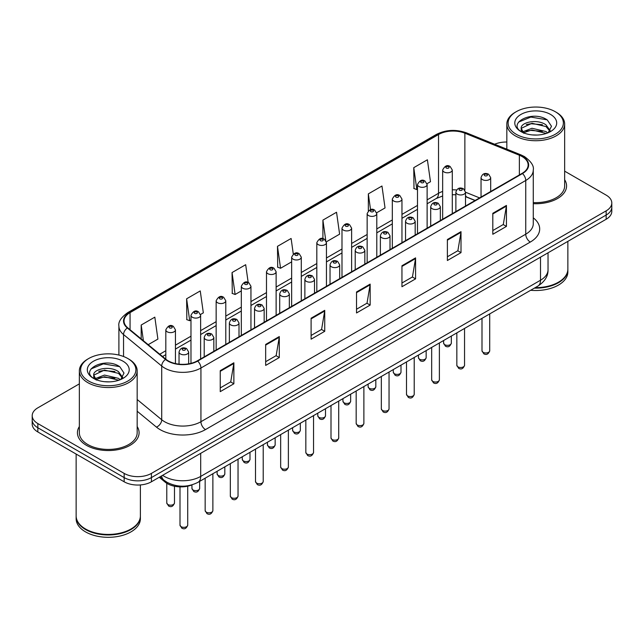 <?xml version="1.0" encoding="UTF-8"?>
<svg xmlns="http://www.w3.org/2000/svg" width="644" height="644" viewBox="0 0 644 644"><rect width="100%" height="100%" fill="white"/><g stroke="black" fill="none" stroke-linecap="round" stroke-linejoin="round"><path stroke-width="0.97" d="M475.039 200.525L465.515 196.67M192.129 484.819A19.272 11.125 180 0 1 165.162 482.131L159.253 477.26M79.349 426.545A30.84 17.807 0 0 0 77.425 432.744A30.84 17.807 0 0 0 86.457 445.334A30.84 17.807 0 0 0 120.058 449.19A30.84 17.807 0 0 0 139.096 432.744A30.84 17.807 0 0 0 137.172 426.545A30.84 17.807 0 0 1 139.096 432.744A30.84 17.807 0 0 1 120.058 449.19A30.84 17.807 0 0 1 86.457 445.334A30.84 17.807 0 0 1 77.425 432.744A30.84 17.807 0 0 1 79.349 426.545M522.115 156.564A20.56 11.866 180 0 1 528.136 164.953A20.56 11.866 180 0 1 522.115 173.349L197.297 360.873A20.56 11.866 180 0 1 165.919 359.288L127.754 327.82A20.56 11.866 180 0 1 124.034 321.01A20.56 11.866 180 0 1 130.056 312.622L438.532 134.524A20.56 11.866 180 0 1 464.863 133.195L519.37 155.228A20.56 11.866 180 0 1 522.115 156.564M522.477 156.355A21.075 12.164 0 0 0 519.66 154.987L465.153 132.954A21.075 12.164 0 0 0 438.17 134.314L129.694 312.412A21.075 12.164 0 0 0 127.335 327.989L165.5 359.465A21.075 12.164 0 0 0 197.66 361.083L522.477 173.558A21.075 12.164 0 0 0 522.477 156.355M79.349 383.864L37.843 407.829A19.272 11.125 0 0 0 32.2 415.694L32.2 424.09A19.272 11.125 0 0 0 37.843 431.955L124.155 481.784L124.155 477.59A19.272 11.125 0 0 0 151.412 477.59L606.157 215.048A19.272 11.125 0 0 0 611.8 207.183A19.272 11.125 0 0 1 606.157 215.048L151.412 477.59A19.272 11.125 0 0 1 124.155 477.59L37.843 427.761L124.155 477.59L124.155 473.396A19.272 11.125 0 0 0 151.412 473.396L606.157 210.854A19.272 11.125 0 0 0 611.8 202.989A19.272 11.125 0 0 0 606.157 195.116L564.651 171.159M32.2 419.888A19.272 11.125 0 0 0 37.843 427.761A19.272 11.125 0 0 1 32.2 419.888M220.24 370.662L220.24 391.641L233.869 383.776L233.869 362.789L220.24 370.662M220.24 387.921L230.737 381.86L233.812 363.49A5.136 2.97 -120 0 0 233.869 362.789M230.649 381.916L233.869 383.776M265.666 344.435L265.666 365.414L279.295 357.549L279.295 336.562L265.666 344.435M265.666 361.695L276.163 355.633L279.238 337.263A5.136 2.97 -120 0 0 279.295 336.562M276.075 355.681L279.295 357.549M311.1 318.208L311.1 339.187L324.729 331.322L324.729 310.336L311.1 318.208M311.1 335.468L321.598 329.406L324.673 311.036A5.136 2.97 -120 0 0 324.729 310.336M321.501 329.454L324.729 331.322M492.813 213.293L492.813 234.279L506.442 226.406L506.442 205.428L492.813 213.293M492.813 230.552L503.31 224.49L506.385 206.12A5.136 2.97 -120 0 0 506.442 205.428M503.214 224.547L506.442 226.406M447.379 239.52L447.379 260.506L461.007 252.633L461.007 231.655L447.379 239.52M447.379 256.779L457.876 250.717L460.959 232.347A5.136 2.97 -120 0 0 461.007 231.655M457.787 250.774L461.007 252.633M401.953 265.747L401.953 286.733L415.581 278.86L415.581 257.882L401.953 265.747M401.953 283.006L412.45 276.952L415.525 258.574A5.136 2.97 -120 0 0 415.581 257.882M412.361 277.001L415.581 278.86M356.526 291.974L356.526 312.96L370.155 305.087L370.155 284.109L356.526 291.974M356.526 309.233L367.024 303.179L370.099 284.809A5.136 2.97 -120 0 0 370.155 284.109M366.927 303.227L370.155 305.087M533.272 203.681A30.84 17.807 0 0 0 566.575 185.939A30.84 17.807 0 0 0 564.651 179.74A30.84 17.807 0 0 1 566.575 185.939A30.84 17.807 0 0 1 533.272 203.681M506.828 142.034A19.272 11.125 0 0 0 494.648 144.248M32.2 415.694A19.272 11.125 0 0 0 37.843 423.559L124.155 473.396M200.517 314.473L203.327 312.847L200.252 290.927L186.623 298.792L186.841 319.649M148.201 344.677L157.901 339.082L154.826 317.154L141.197 325.027L141.197 338.905M326.355 241.822L339.613 234.166L336.538 212.246L322.91 220.111L322.91 238.666M376.692 212.762L385.04 207.94L381.964 186.019L368.336 193.884L368.336 210.846M427.028 183.701L430.474 181.713L427.391 159.784L413.762 167.657L413.987 188.515M248.173 282.491L245.678 264.7L232.049 272.565L232.275 293.423M293.294 254.042L291.112 238.473L277.483 246.338L277.701 267.196M277.483 246.338L280.559 268.266L291.651 261.858M280.559 268.266L277.483 267.115M322.91 220.111L325.767 240.494M368.336 193.884L370.55 209.638M413.762 167.657L416.845 189.578L417.489 189.207M416.845 189.578L413.762 188.426M232.049 272.565L235.124 294.493L241.315 290.919M235.124 294.493L232.049 293.342M186.623 298.792L189.698 320.72L190.978 319.979M189.698 320.72L186.623 319.569M141.197 325.027L143.395 340.716M124.155 481.784A19.272 11.125 0 0 0 151.412 481.784L606.157 219.25A19.272 11.125 0 0 0 611.8 211.377L611.8 202.989M516.206 134.266A27.628 15.947 0 0 0 555.273 134.266A27.628 15.947 0 0 0 555.273 111.71L556.183 112.233A28.908 16.688 0 0 1 564.651 124.042A28.908 16.688 0 0 1 546.804 139.458A28.908 16.688 0 0 1 515.297 135.844A28.908 16.688 0 0 1 506.828 124.042A28.908 16.688 0 0 1 515.297 112.233L516.206 111.71A27.628 15.947 0 0 0 516.206 134.266M533.272 202.57A28.908 16.688 0 0 0 564.651 185.939L564.651 124.042M535.228 287.627A32.12 18.547 0 0 0 558.453 282.193A32.12 18.547 0 0 0 567.863 269.079L567.863 241.355M535.092 287.699A31.806 18.362 0 0 0 558.227 282.33A31.806 18.362 0 0 0 558.34 282.257M534.343 288.134A32.12 18.547 0 0 0 567.863 269.603A32.12 18.547 0 0 0 567.863 269.345M530.632 290.275A32.12 18.547 0 0 0 567.863 271.969L567.863 269.603M532.234 134.91L537.128 135.055M522.63 131.843L531.984 128.269L546.007 131.553L547.706 132.914M523.491 132.736L531.984 129.935L546.313 133.429M521.221 128.325L523.62 132.857M521.246 128.768C519.684 122.304 537.41 118.464 546.007 124.888L550.185 130.652M521.31 129.17L521.712 128.092L531.984 123.278L546.007 126.554L549.855 131.086M548.205 132.712L551.489 126.264L547.336 120.009C532.636 109.448 506.522 123.366 521.6 131.907L522.348 132.358M550.556 114.439A20.946 12.091 0 0 0 520.932 114.439A20.946 12.091 0 0 0 520.932 131.545A20.946 12.091 0 0 0 550.556 131.545A20.946 12.091 0 0 0 550.556 114.439M523.942 133.284C521.745 131.988 520.859 130.563 521.278 129.009M556.183 112.233L555.273 111.71A27.628 15.947 0 0 0 516.206 111.71M518.541 122.11L530.841 117.063L547.054 119.824M526.22 124.566L530.841 123.728L542.417 124.719M526.22 131.223L530.841 130.386L542.417 131.384M88.727 381.071A27.628 15.947 0 0 0 127.794 381.071A27.628 15.947 0 0 0 127.794 358.515L128.703 359.038A28.908 16.688 0 0 1 137.172 370.839A28.908 16.688 0 0 1 119.325 386.263A28.908 16.688 0 0 1 87.817 382.649A28.908 16.688 0 0 1 79.349 370.839A28.908 16.688 0 0 1 87.817 359.038L88.727 358.515A27.628 15.947 0 0 0 88.727 381.071M79.349 370.839L79.349 432.744A28.908 16.688 0 0 0 87.817 444.545A28.908 16.688 0 0 0 119.325 448.16A28.908 16.688 0 0 0 137.172 432.744L137.172 370.839M130.861 529.062A31.806 18.362 0 0 1 130.748 529.126A31.806 18.362 0 0 1 85.773 529.126L85.547 528.998A32.12 18.547 0 0 0 130.974 528.998A32.12 18.547 0 0 0 140.384 515.884L140.384 484.948M76.137 516.15A32.12 18.547 0 0 0 76.137 516.408A32.12 18.547 0 0 0 85.547 529.521A32.12 18.547 0 0 0 120.549 533.546A32.12 18.547 0 0 0 140.384 516.408A32.12 18.547 0 0 0 140.376 516.15M76.137 516.408L76.137 518.774A32.12 18.547 0 0 0 85.547 531.888A32.12 18.547 0 0 0 120.549 535.905A32.12 18.547 0 0 0 140.384 518.774L140.384 516.408M104.755 381.715L109.649 381.86M95.143 378.64L104.497 375.074L118.528 378.358L120.227 379.719M96.004 379.541L104.497 376.74L118.834 380.234M93.734 375.122L96.141 379.654M93.766 375.573C92.197 369.109 109.923 365.269 118.528 371.693L122.698 377.456M93.831 375.975L94.233 374.897L104.497 370.083L118.528 373.359L122.368 377.891M120.726 379.517L124.002 373.069L119.856 366.814C105.157 356.253 79.035 370.171 94.121 378.704L94.869 379.163M123.068 361.244A20.946 12.091 0 0 0 93.444 361.244A20.946 12.091 0 0 0 93.444 378.342A20.946 12.091 0 0 0 123.068 378.342A20.946 12.091 0 0 0 123.068 361.244M96.455 380.081C94.266 378.793 93.38 377.368 93.799 375.814M76.137 454.06L76.137 515.884A32.12 18.547 0 0 0 85.547 528.998L85.773 529.126M128.703 359.038L127.794 358.515A27.628 15.947 0 0 0 88.727 358.515M91.054 368.915L103.354 363.868L119.567 366.629M98.741 371.371L103.354 370.533L114.93 371.524M98.741 378.028L103.354 377.191L114.93 378.189M165.162 481.1L165.162 482.131M533.272 217.825A32.12 18.547 180 0 1 530.286 242.064L205.476 429.596A6.424 3.711 60 0 1 200.936 421.723L525.746 234.199A25.696 14.836 0 0 0 533.272 223.701L533.272 169.992A25.696 14.836 180 0 1 525.746 180.481A6.424 3.711 -120 0 0 522.477 173.558M205.476 429.596A32.12 18.547 180 0 1 160.05 429.596A32.12 18.547 180 0 1 156.452 427.117L137.172 411.218M165.5 359.465A6.424 4.299 129.5 0 0 161.708 366.025L161.708 419.743A25.696 14.836 0 0 0 164.59 421.723A25.696 14.836 0 0 0 200.936 421.723L200.936 368.014A25.696 14.836 180 0 1 161.708 366.025L123.543 334.558A25.696 14.836 180 0 1 118.898 326.049L118.898 355.077M533.272 169.992C534.134 165.975 531.179 161.499 524.417 156.556L521.036 154.922A6.424 3.011 112 0 0 519.66 154.987M521.036 154.922L466.53 132.881C455.888 129.114 445.785 129.661 436.23 134.524A6.424 3.711 60 0 1 438.17 134.314M129.694 312.412A6.424 3.711 -120 0 0 127.754 312.614C121.088 317.412 118.134 321.887 118.898 326.049M127.335 327.989A6.424 4.299 129.5 0 0 123.543 334.558L123.543 356.51M466.53 132.881A6.424 3.011 112 0 0 465.153 132.954M197.66 361.083A6.424 3.711 60 0 1 200.936 368.014L525.746 180.481L525.746 234.199A6.424 3.711 60 0 0 530.286 242.064M151.412 473.396L151.412 481.784M606.157 210.854L606.157 219.25M37.843 423.559L37.843 431.955M137.172 399.513L161.708 419.743A6.424 4.299 -50.5 0 1 156.452 427.117M130.056 312.622L130.056 329.72M519.37 155.228L519.37 174.935M464.863 133.195L464.863 190.052M479.587 197.901L465.515 192.21A4.822 2.785 180 0 1 462.537 194.746A4.822 2.785 180 0 1 457.288 194.15A4.822 2.785 180 0 1 455.871 192.178C457.103 188.225 459.623 187.082 463.439 188.74L465.515 192.178L465.515 206.024M456.58 189.972A20.56 11.866 0 0 0 452.289 189.811M442.653 191.437A20.56 11.866 0 0 0 438.532 193.281L427.125 199.865M438.532 134.524L438.532 193.281A11.568 6.673 60 0 1 436.133 198.569L427.125 203.778M417.489 205.428L401.961 214.396M392.317 219.958L376.788 228.926M367.152 234.488L351.624 243.456M341.988 249.019L326.452 257.986M316.816 263.549L301.287 272.517M291.651 278.079L276.123 287.047M266.487 292.609L250.951 301.577M241.315 307.14L225.786 316.107M216.151 321.67L200.622 330.638M190.978 336.2L175.45 345.168M165.814 350.73L159.768 354.216M475.183 200.445L467.158 197.201A11.568 5.418 -68 0 1 465.515 195.494M356.526 292.642L370.099 284.809M401.953 266.415L415.525 258.574M447.379 240.188L460.959 232.347M492.813 213.961L506.385 206.12M311.1 318.869L324.673 311.036M265.666 345.095L279.238 337.263M220.24 371.322L233.812 363.49M162.634 475.312A25.696 14.836 0 0 0 164.365 476.415A25.696 14.836 0 0 0 200.703 476.415L540.509 280.229A25.696 14.836 0 0 0 548.036 269.739C548.229 276.115 544.832 281.573 537.853 286.113L198.046 482.292A12.848 7.422 60 0 0 200.703 476.415L200.703 453.328M540.509 257.149L540.509 280.229A12.848 7.422 60 0 1 537.853 286.113M161.596 475.908A12.848 8.597 129.5 0 0 163.834 480.086L159.929 476.874M489.714 350.755C488.442 354.224 486.478 355.238 483.797 353.798L482.002 350.755A3.856 2.222 0 0 0 483.137 352.332A3.856 2.222 0 0 0 487.339 352.807A3.856 2.222 0 0 0 489.714 350.755L489.714 313.902M482.453 179.62A4.822 2.785 180 0 1 481.044 177.647C482.276 173.695 484.795 172.552 488.603 174.21L490.68 177.647A4.822 2.785 180 0 1 487.701 180.215A4.822 2.785 180 0 1 482.453 179.62M486.993 174.371A1.61 0.926 0 0 0 484.723 174.371A1.61 0.926 0 0 0 484.723 175.683A1.61 0.926 0 0 0 486.993 175.683A1.61 0.926 0 0 0 486.993 174.371M444.746 344.693A3.856 2.222 0 0 0 448.949 345.176A3.856 2.222 0 0 0 451.331 343.123C450.059 346.593 448.087 347.607 445.415 346.166L443.619 343.123A3.856 2.222 0 0 0 444.746 344.693M452.289 213.655L452.289 170.016A4.822 2.785 180 0 1 449.319 172.584A4.822 2.785 180 0 1 444.07 171.98A4.822 2.785 180 0 1 442.653 170.016L442.653 219.218M446.34 168.052A1.61 0.926 0 0 0 448.61 168.052A1.61 0.926 0 0 0 448.61 166.74A1.61 0.926 0 0 0 446.34 166.74A1.61 0.926 0 0 0 446.34 168.052M464.549 365.285C463.278 368.754 461.305 369.769 458.633 368.328L456.838 365.285A3.856 2.222 0 0 0 457.964 366.863A3.856 2.222 0 0 0 462.167 367.338A3.856 2.222 0 0 0 464.549 365.285L464.549 328.432M461.829 188.901A1.61 0.926 0 0 0 459.558 188.901A1.61 0.926 0 0 0 459.558 190.213A1.61 0.926 0 0 0 461.829 190.213A1.61 0.926 0 0 0 461.829 188.901M439.377 379.815C438.113 383.285 436.141 384.299 433.468 382.858L431.673 379.815A3.856 2.222 0 0 0 432.8 381.393A3.856 2.222 0 0 0 437.002 381.868A3.856 2.222 0 0 0 439.377 379.815L439.377 342.962M432.116 208.68A4.822 2.785 180 0 1 430.707 206.708C431.939 202.755 434.459 201.612 438.266 203.271L440.343 206.708A4.822 2.785 180 0 1 437.373 209.276A4.822 2.785 180 0 1 432.116 208.68M436.664 203.432A1.61 0.926 0 0 0 434.386 203.432A1.61 0.926 0 0 0 434.386 204.744A1.61 0.926 0 0 0 436.664 204.744A1.61 0.926 0 0 0 436.664 203.432M414.213 394.345C412.941 397.815 410.969 398.829 408.296 397.388L406.501 394.345A3.856 2.222 0 0 0 407.636 395.923A3.856 2.222 0 0 0 411.83 396.398A3.856 2.222 0 0 0 414.213 394.345L414.213 357.492M406.952 223.21A4.822 2.785 180 0 1 405.543 221.238C406.775 217.286 409.294 216.143 413.102 217.801L415.179 221.238A4.822 2.785 180 0 1 412.2 223.806A4.822 2.785 180 0 1 406.952 223.21M411.492 217.962A1.61 0.926 0 0 0 409.222 217.962A1.61 0.926 0 0 0 409.222 219.274A1.61 0.926 0 0 0 411.492 219.274A1.61 0.926 0 0 0 411.492 217.962M389.048 408.876C387.777 412.345 385.804 413.359 383.132 411.918L381.337 408.876A3.856 2.222 0 0 0 382.464 410.453A3.856 2.222 0 0 0 386.666 410.928A3.856 2.222 0 0 0 389.048 408.876L389.048 372.023M381.787 237.741A4.822 2.785 180 0 1 380.371 235.768C381.602 231.816 384.122 230.673 387.93 232.331L390.006 235.768A4.822 2.785 180 0 1 387.036 238.336A4.822 2.785 180 0 1 381.787 237.741M386.328 232.492A1.61 0.926 0 0 0 384.057 232.492A1.61 0.926 0 0 0 384.057 233.804A1.61 0.926 0 0 0 386.328 233.804A1.61 0.926 0 0 0 386.328 232.492M419.582 359.223A3.856 2.222 0 0 0 423.784 359.706A3.856 2.222 0 0 0 426.159 357.653C424.895 361.123 422.923 362.137 420.242 360.696L418.455 357.653A3.856 2.222 0 0 0 419.582 359.223M427.125 228.185L427.125 184.546A4.822 2.785 180 0 1 424.146 187.114A4.822 2.785 180 0 1 418.898 186.51A4.822 2.785 180 0 1 417.489 184.546L417.489 233.748M421.168 182.582A1.61 0.926 0 0 0 423.438 182.582A1.61 0.926 0 0 0 423.438 181.27A1.61 0.926 0 0 0 421.168 181.27A1.61 0.926 0 0 0 421.168 182.582M394.41 373.753A3.856 2.222 0 0 0 398.612 374.236A3.856 2.222 0 0 0 400.995 372.184C399.723 375.653 397.751 376.668 395.078 375.227L393.283 372.184A3.856 2.222 0 0 0 394.41 373.753M401.961 242.716L401.961 199.077A4.822 2.785 180 0 1 398.982 201.644A4.822 2.785 180 0 1 393.734 201.041A4.822 2.785 180 0 1 392.317 199.077L392.317 248.278M396.004 197.112A1.61 0.926 0 0 0 398.274 197.112A1.61 0.926 0 0 0 398.274 195.8A1.61 0.926 0 0 0 396.004 195.8A1.61 0.926 0 0 0 396.004 197.112M369.245 388.284A3.856 2.222 0 0 0 373.448 388.767A3.856 2.222 0 0 0 375.822 386.714C374.558 390.184 372.586 391.198 369.914 389.757L368.118 386.714A3.856 2.222 0 0 0 369.245 388.284M376.788 257.246L376.788 213.607A4.822 2.785 180 0 1 373.818 216.175A4.822 2.785 180 0 1 368.561 215.571A4.822 2.785 180 0 1 367.152 213.607L367.152 262.808M370.839 211.643A1.61 0.926 0 0 0 373.109 211.643A1.61 0.926 0 0 0 373.109 210.33A1.61 0.926 0 0 0 370.839 210.33A1.61 0.926 0 0 0 370.839 211.643M363.876 423.406C362.612 426.875 360.64 427.89 357.959 426.449L356.172 423.406A3.856 2.222 0 0 0 357.299 424.984A3.856 2.222 0 0 0 361.501 425.459A3.856 2.222 0 0 0 363.876 423.406L363.876 386.553M356.615 252.271A4.822 2.785 180 0 1 355.206 250.299C356.438 246.346 358.958 245.203 362.765 246.861L364.842 250.299A4.822 2.785 180 0 1 361.864 252.867A4.822 2.785 180 0 1 356.615 252.271M361.163 247.022A1.61 0.926 0 0 0 358.885 247.022A1.61 0.926 0 0 0 358.885 248.334A1.61 0.926 0 0 0 361.163 248.334A1.61 0.926 0 0 0 361.163 247.022M338.712 437.936C337.44 441.406 335.468 442.42 332.795 440.979L331 437.936A3.856 2.222 0 0 0 332.127 439.514A3.856 2.222 0 0 0 336.329 439.989A3.856 2.222 0 0 0 338.712 437.936L338.712 401.083M331.451 266.801A4.822 2.785 180 0 1 330.034 264.829C331.266 260.876 333.793 259.733 337.601 261.392L339.678 264.829A4.822 2.785 180 0 1 336.699 267.397A4.822 2.785 180 0 1 331.451 266.801M335.991 261.553A1.61 0.926 0 0 0 333.721 261.553A1.61 0.926 0 0 0 333.721 262.865A1.61 0.926 0 0 0 335.991 262.865A1.61 0.926 0 0 0 335.991 261.553M313.548 452.466C312.276 455.936 310.303 456.95 307.631 455.509L305.836 452.466A3.856 2.222 0 0 0 306.963 454.044A3.856 2.222 0 0 0 311.165 454.519A3.856 2.222 0 0 0 313.548 452.466L313.548 415.613M306.278 281.331A4.822 2.785 180 0 1 304.87 279.359C306.101 275.407 308.621 274.264 312.429 275.922L314.505 279.359A4.822 2.785 180 0 1 311.535 281.927A4.822 2.785 180 0 1 306.278 281.331M310.827 276.083A1.61 0.926 0 0 0 308.557 276.083A1.61 0.926 0 0 0 308.557 277.395A1.61 0.926 0 0 0 310.827 277.395A1.61 0.926 0 0 0 310.827 276.083M344.081 402.814A3.856 2.222 0 0 0 348.275 403.297A3.856 2.222 0 0 0 350.658 401.244C349.386 404.714 347.414 405.728 344.741 404.287L342.946 401.244A3.856 2.222 0 0 0 344.081 402.814M351.624 271.776L351.624 228.137A4.822 2.785 180 0 1 348.646 230.705A4.822 2.785 180 0 1 343.397 230.101A4.822 2.785 180 0 1 341.988 228.137L341.988 277.339M345.667 226.173A1.61 0.926 0 0 0 347.937 226.173A1.61 0.926 0 0 0 347.937 224.861A1.61 0.926 0 0 0 345.667 224.861A1.61 0.926 0 0 0 345.667 226.173M318.909 417.344A3.856 2.222 0 0 0 323.111 417.827A3.856 2.222 0 0 0 325.494 415.774C324.222 419.244 322.25 420.258 319.577 418.817L317.782 415.774A3.856 2.222 0 0 0 318.909 417.344M326.452 286.306L326.452 242.667A4.822 2.785 180 0 1 323.481 245.235A4.822 2.785 180 0 1 318.233 244.631A4.822 2.785 180 0 1 316.816 242.667L316.816 291.869M320.503 240.703A1.61 0.926 0 0 0 322.773 240.703A1.61 0.926 0 0 0 322.773 239.391A1.61 0.926 0 0 0 320.503 239.391A1.61 0.926 0 0 0 320.503 240.703M293.745 431.874A3.856 2.222 0 0 0 297.947 432.357A3.856 2.222 0 0 0 300.321 430.305C299.058 433.774 297.085 434.789 294.413 433.348L292.618 430.305A3.856 2.222 0 0 0 293.745 431.874M301.287 300.837L301.287 257.197A4.822 2.785 180 0 1 298.317 259.765A4.822 2.785 180 0 1 293.06 259.162A4.822 2.785 180 0 1 291.651 257.197L291.651 306.399M295.33 255.233A1.61 0.926 0 0 0 297.608 255.233A1.61 0.926 0 0 0 297.608 253.921A1.61 0.926 0 0 0 295.33 253.921A1.61 0.926 0 0 0 295.33 255.233M288.375 466.997C287.103 470.466 285.139 471.48 282.458 470.04L280.663 466.997A3.856 2.222 0 0 0 281.798 468.574A3.856 2.222 0 0 0 286 469.049A3.856 2.222 0 0 0 288.375 466.997L288.375 430.144M281.114 295.862A4.822 2.785 180 0 1 279.705 293.889C280.937 289.937 283.457 288.794 287.264 290.452L289.341 293.889A4.822 2.785 180 0 1 286.363 296.457A4.822 2.785 180 0 1 281.114 295.862M285.654 290.613A1.61 0.926 0 0 0 283.384 290.613A1.61 0.926 0 0 0 283.384 291.925A1.61 0.926 0 0 0 285.654 291.925A1.61 0.926 0 0 0 285.654 290.613M263.211 481.527C261.939 484.996 259.967 486.011 257.294 484.57L255.499 481.527A3.856 2.222 0 0 0 256.626 483.105A3.856 2.222 0 0 0 260.828 483.58A3.856 2.222 0 0 0 263.211 481.527L263.211 444.674M255.95 310.392A4.822 2.785 180 0 1 254.533 308.42C255.765 304.467 258.284 303.324 262.1 304.982L264.169 308.42A4.822 2.785 180 0 1 261.198 310.988A4.822 2.785 180 0 1 255.95 310.392M260.49 305.143A1.61 0.926 0 0 0 258.22 305.143A1.61 0.926 0 0 0 258.22 306.455A1.61 0.926 0 0 0 260.49 306.455A1.61 0.926 0 0 0 260.49 305.143M238.038 496.057C236.775 499.527 234.802 500.541 232.13 499.1L230.335 496.057A3.856 2.222 0 0 0 231.462 497.635A3.856 2.222 0 0 0 235.664 498.11A3.856 2.222 0 0 0 238.038 496.057L238.038 459.204M230.777 324.922A4.822 2.785 180 0 1 229.369 322.95C230.6 318.997 233.12 317.854 236.928 319.513L239.005 322.95A4.822 2.785 180 0 1 236.034 325.518A4.822 2.785 180 0 1 230.777 324.922M235.326 319.674A1.61 0.926 0 0 0 233.048 319.674A1.61 0.926 0 0 0 233.048 320.986A1.61 0.926 0 0 0 235.326 320.986A1.61 0.926 0 0 0 235.326 319.674M212.874 510.587C211.602 514.057 209.63 515.071 206.957 513.63L205.162 510.587A3.856 2.222 0 0 0 206.297 512.165A3.856 2.222 0 0 0 210.491 512.64A3.856 2.222 0 0 0 212.874 510.587L212.874 473.734M205.613 339.452A4.822 2.785 180 0 1 204.204 337.48C205.436 333.528 207.956 332.385 211.763 334.043L213.84 337.48A4.822 2.785 180 0 1 210.862 340.048A4.822 2.785 180 0 1 205.613 339.452M210.153 334.204A1.61 0.926 0 0 0 207.883 334.204A1.61 0.926 0 0 0 207.883 335.516A1.61 0.926 0 0 0 210.153 335.516A1.61 0.926 0 0 0 210.153 334.204M187.71 525.118C186.438 528.587 184.466 529.601 181.793 528.161L179.998 525.118A3.856 2.222 0 0 0 181.125 526.695A3.856 2.222 0 0 0 185.327 527.17A3.856 2.222 0 0 0 187.71 525.118L187.71 486.172M180.449 353.975A4.822 2.785 180 0 1 179.032 352.01C180.264 348.058 182.783 346.915 186.591 348.573L188.668 352.01A4.822 2.785 180 0 1 185.697 354.578A4.822 2.785 180 0 1 180.449 353.975M184.989 348.734A1.61 0.926 0 0 0 182.719 348.734A1.61 0.926 0 0 0 182.719 350.046A1.61 0.926 0 0 0 184.989 350.046A1.61 0.926 0 0 0 184.989 348.734M268.572 446.405A3.856 2.222 0 0 0 272.774 446.888A3.856 2.222 0 0 0 275.157 444.835C273.885 448.305 271.913 449.319 269.24 447.878L267.445 444.835A3.856 2.222 0 0 0 268.572 446.405M276.123 315.367L276.123 271.728A4.822 2.785 180 0 1 273.145 274.296A4.822 2.785 180 0 1 267.896 273.692A4.822 2.785 180 0 1 266.487 271.728L266.487 320.929M270.166 269.764A1.61 0.926 0 0 0 272.436 269.764A1.61 0.926 0 0 0 272.436 268.451A1.61 0.926 0 0 0 270.166 268.451A1.61 0.926 0 0 0 270.166 269.764M243.408 460.935A3.856 2.222 0 0 0 247.61 461.418A3.856 2.222 0 0 0 249.993 459.365C248.721 462.835 246.749 463.849 244.076 462.408L242.281 459.365A3.856 2.222 0 0 0 243.408 460.935M250.951 329.897L250.951 286.258A4.822 2.785 180 0 1 247.98 288.826A4.822 2.785 180 0 1 242.724 288.222A4.822 2.785 180 0 1 241.315 286.258L241.315 335.46M245.002 284.294A1.61 0.926 0 0 0 247.272 284.294A1.61 0.926 0 0 0 247.272 282.982A1.61 0.926 0 0 0 245.002 282.982A1.61 0.926 0 0 0 245.002 284.294M218.244 475.465A3.856 2.222 0 0 0 222.446 475.948A3.856 2.222 0 0 0 224.82 473.895C223.557 477.365 221.584 478.379 218.904 476.938L217.108 473.895A3.856 2.222 0 0 0 218.244 475.465M225.786 344.427L225.786 300.788A4.822 2.785 180 0 1 222.808 303.356A4.822 2.785 180 0 1 217.559 302.752A4.822 2.785 180 0 1 216.151 300.788L216.151 349.99M219.829 298.824A1.61 0.926 0 0 0 222.1 298.824A1.61 0.926 0 0 0 222.1 297.512A1.61 0.926 0 0 0 219.829 297.512A1.61 0.926 0 0 0 219.829 298.824M193.071 489.995A3.856 2.222 0 0 0 197.273 490.478A3.856 2.222 0 0 0 199.656 488.426C198.384 491.895 196.412 492.91 193.739 491.469L191.944 488.426A3.856 2.222 0 0 0 193.071 489.995M200.622 358.958L200.622 315.319A4.822 2.785 180 0 1 197.644 317.886A4.822 2.785 180 0 1 192.395 317.283A4.822 2.785 180 0 1 190.978 315.319L190.978 363.361M194.665 313.354A1.61 0.926 0 0 0 196.935 313.354A1.61 0.926 0 0 0 196.935 312.042A1.61 0.926 0 0 0 194.665 312.042A1.61 0.926 0 0 0 194.665 313.354M167.907 504.526A3.856 2.222 0 0 0 172.109 505.009A3.856 2.222 0 0 0 174.484 502.956C173.22 506.426 171.248 507.44 168.575 505.999L166.78 502.956A3.856 2.222 0 0 0 167.907 504.526M175.45 363.578L175.45 329.849A4.822 2.785 180 0 1 172.479 332.417A4.822 2.785 180 0 1 167.223 331.813A4.822 2.785 180 0 1 165.814 329.849L165.814 359.199M169.493 327.885A1.61 0.926 0 0 0 171.771 327.885A1.61 0.926 0 0 0 171.771 326.572A1.61 0.926 0 0 0 169.493 326.572A1.61 0.926 0 0 0 169.493 327.885M436.23 134.524L127.754 312.614M467.158 197.201L465.515 196.589M455.871 194.778L452.289 194.697M442.653 195.985L436.133 198.569M417.489 209.34L401.961 218.308M392.317 223.871L376.788 232.838M367.152 238.401L351.624 247.368M341.988 252.931L326.452 261.899M316.816 267.461L301.287 276.421M291.651 281.992L276.123 290.951M266.487 296.522L250.951 305.481M241.315 311.052L225.786 320.012M216.151 325.582L200.622 334.542M190.978 340.113L175.45 349.072M165.814 354.643L162.562 356.518M198.046 482.292C187.702 487.492 177.366 487.492 167.021 482.292L163.834 480.086M548.036 269.739L548.036 252.802M482.002 350.755L482.002 318.353M481.044 197.056L481.044 177.647M490.68 191.493L490.68 177.647M451.331 343.123L451.331 336.063M452.289 170.016L450.212 166.579C447.419 164.558 444.899 165.709 442.653 170.016M443.619 343.123L443.619 340.515M456.838 365.285L456.838 332.884M455.871 211.586L455.871 192.178M431.673 379.815L431.673 347.414M430.707 226.116L430.707 206.708M440.343 220.554L440.343 206.708M406.501 394.345L406.501 361.944M405.543 240.647L405.543 221.238M415.179 235.084L415.179 221.238M381.337 408.876L381.337 376.474M380.371 255.177L380.371 235.768M390.006 249.614L390.006 235.768M426.159 357.653L426.159 350.594M427.125 184.546L425.048 181.109C422.255 179.088 419.735 180.24 417.489 184.546M418.455 357.653L418.455 355.045M400.995 372.184L400.995 365.124M401.961 199.077L399.884 195.639C397.082 193.619 394.563 194.77 392.317 199.077M393.283 372.184L393.283 369.576M375.822 386.714L375.822 379.654M376.788 213.607L374.711 210.169C371.918 208.149 369.398 209.3 367.152 213.607M368.118 386.714L368.118 384.106M506.828 149.175L506.828 124.042M356.172 423.406L356.172 391.005M355.206 269.707L355.206 250.299M364.842 264.145L364.842 250.299M331 437.936L331 405.535M330.034 284.237L330.034 264.829M339.678 278.675L339.678 264.829M305.836 452.466L305.836 420.065M304.87 298.768L304.87 279.359M314.505 293.205L314.505 279.359M350.658 401.244L350.658 394.184M351.624 228.137L349.547 224.7C346.754 222.679 344.234 223.83 341.988 228.137M342.946 401.244L342.946 398.636M325.494 415.774L325.494 408.715M326.452 242.667L324.375 239.23C321.581 237.209 319.062 238.361 316.816 242.667M317.782 415.774L317.782 413.166M300.321 430.305L300.321 423.245M301.287 257.197L299.21 253.76C296.417 251.74 293.897 252.891 291.651 257.197M292.618 430.305L292.618 427.697M280.663 466.997L280.663 434.595M279.705 313.298L279.705 293.889M289.341 307.735L289.341 293.889M255.499 481.527L255.499 449.126M254.533 327.828L254.533 308.42M264.169 322.266L264.169 308.42M230.335 496.057L230.335 463.656M229.369 342.358L229.369 322.95M239.005 336.796L239.005 322.95M205.162 510.587L205.162 478.186M204.204 356.889L204.204 337.48M213.84 351.326L213.84 337.48M179.998 525.118L179.998 486.864M179.032 364.158L179.032 352.01M188.668 363.852L188.668 352.01M275.157 444.835L275.157 437.775M276.123 271.728L274.046 268.29C271.245 266.27 268.725 267.421 266.487 271.728M267.445 444.835L267.445 442.227M249.993 459.365L249.993 452.305M250.951 286.258L248.874 282.821C246.08 280.8 243.561 281.951 241.315 286.258M242.281 459.365L242.281 456.757M224.82 473.895L224.82 466.836M225.786 300.788L223.709 297.351C220.916 295.33 218.397 296.482 216.151 300.788M217.108 473.895L217.108 471.287M199.656 488.426L199.656 481.366M200.622 315.319L198.545 311.881C195.744 309.861 193.224 311.012 190.978 315.319M191.944 488.426L191.944 484.892M174.484 502.956L174.484 486.236M175.45 329.849L173.373 326.411C170.58 324.391 168.06 325.542 165.814 329.849M166.78 502.956L166.78 483.29"/></g></svg>
